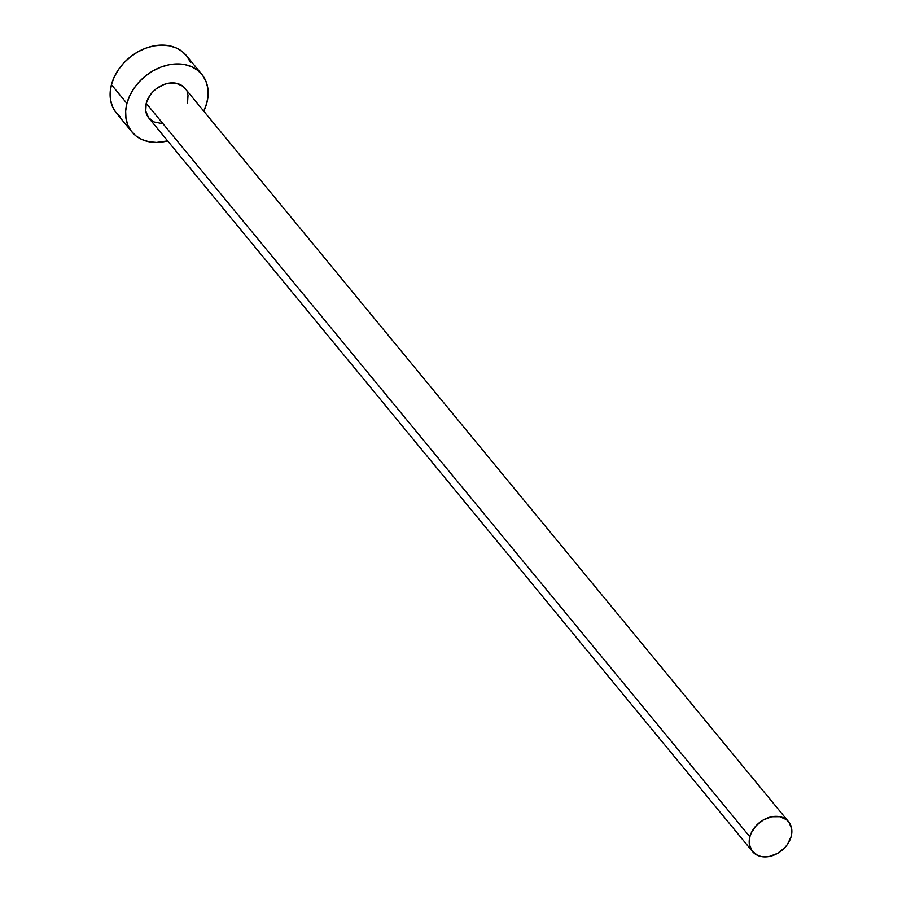<?xml version="1.0" encoding="UTF-8"?>
<svg xmlns="http://www.w3.org/2000/svg" width="902" height="902" viewBox="0 0 902 902"><rect width="100%" height="100%" fill="white"/><g stroke="black" fill="none" stroke-linecap="round" stroke-linejoin="round"><path stroke-width="1.35" d="M788.585 821.745L184.944 88.295A23.396 17.871 140.5 0 0 163.612 84.608A23.396 17.871 140.5 0 0 146.225 103.324L749.866 836.774A23.396 17.871 -39.5 0 1 767.264 818.058A23.396 17.871 -39.5 0 1 788.585 821.745A23.396 17.871 -39.5 0 1 791.178 836.458A23.396 17.871 -39.5 0 1 773.792 855.175A23.396 17.871 -39.5 0 1 752.46 851.488A23.396 17.871 -39.5 0 1 749.866 836.774L146.225 103.324L149.845 95.544L152.686 92.027L156.069 88.926L163.927 84.484L168.11 83.3L176.161 83.243L182.813 86.209L185.271 88.712M201.845 74.392L186.364 55.586A45.28 34.592 140.5 0 0 145.087 48.437A45.28 34.592 140.5 0 0 111.431 84.653L126.911 103.459A45.28 34.592 -39.5 0 1 160.556 67.244A45.28 34.592 -39.5 0 1 201.845 74.392A45.28 34.592 -39.5 0 1 206.851 102.862A45.28 34.592 -39.5 0 1 203.762 111.16L206.851 102.862L208.114 95.206L207.787 87.866L205.881 81.101L202.476 75.193L197.718 70.356L191.765 66.782L184.854 64.606L177.254 63.907L169.26 64.718L161.165 67.007L153.295 70.694L145.944 75.621L139.404 81.608L133.913 88.419L129.696 95.804L126.911 103.459L111.431 84.653A45.28 34.592 140.5 0 0 116.437 113.133L131.917 131.94A45.28 34.592 -39.5 0 1 126.911 103.459L125.649 111.115L125.976 118.466L127.881 125.22L131.275 131.14L136.044 135.976L141.997 139.551L148.909 141.727L156.508 142.426L167.637 140.892A45.28 34.592 -39.5 0 1 131.917 131.94M161.526 123.45L154.028 121.962L148.492 117.621L145.752 111.07L146.225 103.324A23.396 17.871 140.5 0 0 148.819 118.027L752.46 851.488M187.03 91.767L188.011 95.262L187.537 103.008M190.401 62.294L187.007 56.386L182.238 51.549L176.285 47.975L169.373 45.799L161.774 45.1L153.78 45.912L145.684 48.201L137.814 51.888L130.474 56.815L123.924 62.802L118.444 69.612L114.216 76.997L111.431 84.653L110.168 92.308L110.506 99.66L112.4 106.413L115.806 112.333L120.575 117.17M749.866 836.774L749.393 844.52L752.133 851.071L757.669 855.412L761.243 856.539L769.293 856.483L777.547 853.393L784.717 847.756L787.559 844.238L791.178 836.458L791.663 828.712L788.923 822.162L786.454 819.67L779.813 816.693L771.751 816.75L763.509 819.839L756.327 825.477L751.31 832.817L749.866 836.774"/></g></svg>
